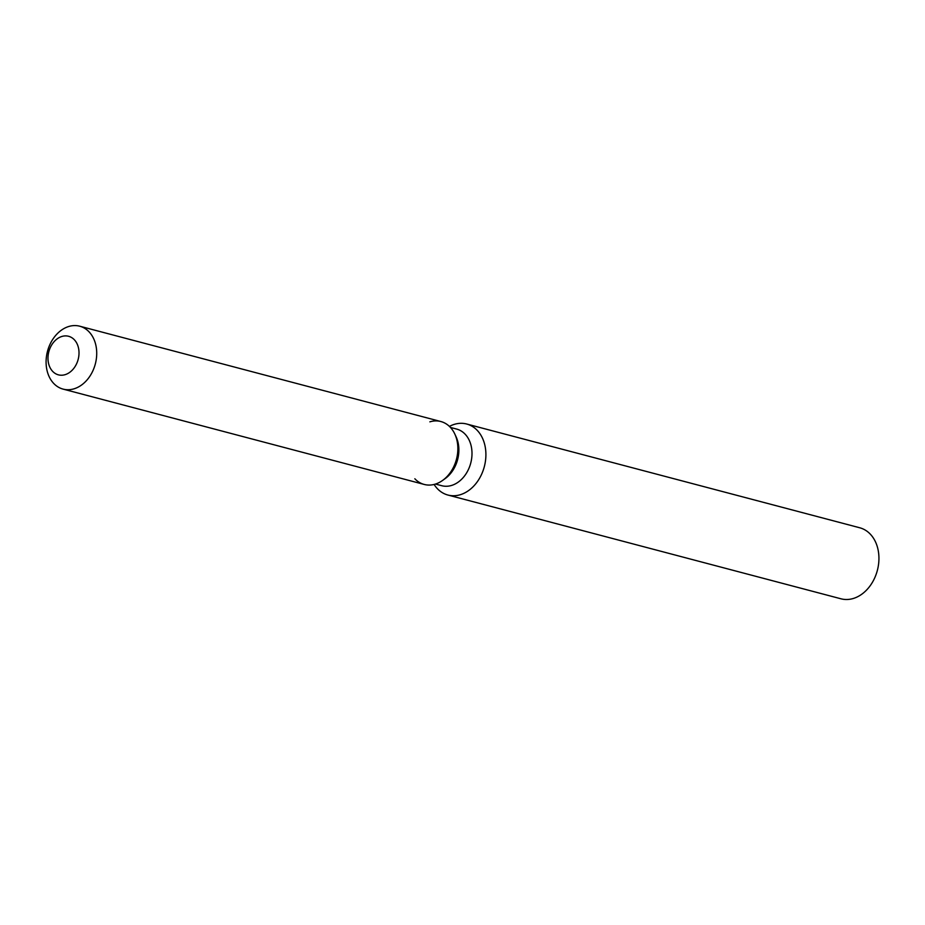 <?xml version="1.0" encoding="UTF-8"?>
<svg xmlns="http://www.w3.org/2000/svg" width="925" height="925" viewBox="0 0 925 925"><rect width="100%" height="100%" fill="white"/><g stroke="black" fill="none" stroke-linecap="round" stroke-linejoin="round"><path stroke-width="1.39" d="M61.859 336.469A19.945 15.158 -75.2 0 0 48.077 355.998A19.945 15.158 -75.2 0 0 58.402 374.845A19.945 15.158 -75.2 0 0 65.132 374.66A19.945 15.158 -75.2 0 0 78.914 355.142A19.945 15.158 -75.2 0 0 68.589 336.284A19.945 15.158 -75.2 0 0 61.859 336.469A19.945 15.158 -75.2 0 0 48.077 355.998A19.945 15.158 -75.2 0 0 58.402 374.845A19.945 15.158 -75.2 0 0 65.132 374.66A19.945 15.158 -75.2 0 0 78.914 355.142A19.945 15.158 -75.2 0 0 68.589 336.284A19.945 15.158 -75.2 0 0 61.859 336.469M414.839 478.768A32.537 24.744 -75.2 0 0 435.212 484.145A32.537 24.744 -75.2 0 0 442.589 480.433A32.537 24.744 -75.2 0 0 454.834 434.079A32.537 24.744 -75.2 0 0 429.871 421.835M435.49 484.053L441.745 485.706A29.276 22.269 -75.2 0 0 451.62 485.428A29.276 22.269 -75.2 0 0 471.854 456.765A29.276 22.269 -75.2 0 0 456.684 429.084L450.44 427.431M434.091 484.446A36.734 27.935 -75.2 0 0 447.943 495.048A36.734 27.935 -75.2 0 0 460.338 494.702A36.734 27.935 -75.2 0 0 485.717 458.742A36.734 27.935 -75.2 0 0 466.697 424.02A36.734 27.935 -75.2 0 0 454.302 424.355A36.734 27.935 -75.2 0 0 449.423 426.402M447.943 495.048L840.975 598.799A36.734 27.935 -75.2 0 0 853.359 598.463A36.734 27.935 -75.2 0 0 878.75 562.493A36.734 27.935 -75.2 0 0 859.73 527.77L466.697 424.02M63.097 389.113L424.24 484.446A32.537 24.744 -75.2 0 0 435.212 484.145A32.537 24.744 -75.2 0 0 442.589 480.433L445.122 478.63A29.276 22.269 -75.2 0 0 456.141 436.901L454.834 434.079A32.537 24.744 -75.2 0 0 440.843 421.534L79.712 326.201A32.537 24.744 -75.2 0 0 68.739 326.502A32.537 24.744 -75.2 0 0 46.25 358.357A32.537 24.744 -75.2 0 0 63.097 389.113A32.537 24.744 -75.2 0 0 74.081 388.801A32.537 24.744 -75.2 0 0 96.558 356.958A32.537 24.744 -75.2 0 0 79.712 326.201M445.122 478.63L442.589 480.433A32.537 24.744 -75.2 0 0 454.834 434.079L456.141 436.901"/></g></svg>
